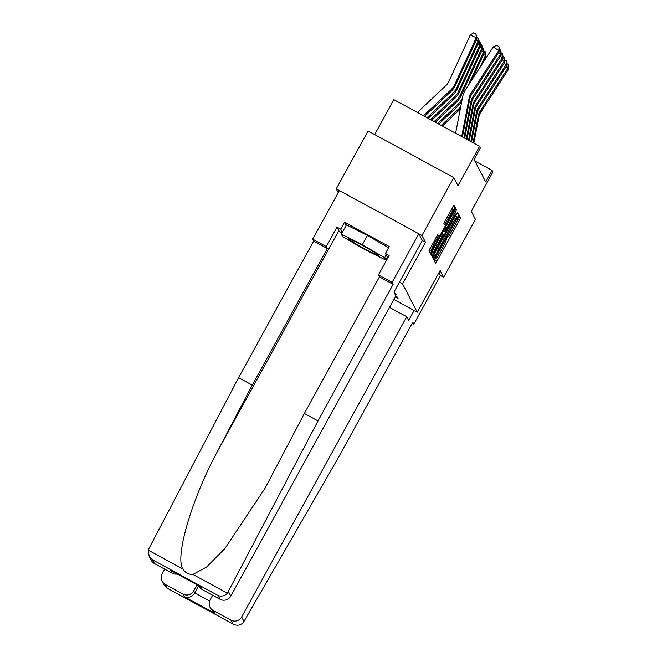 <?xml version="1.0" encoding="UTF-8"?>
<svg xmlns="http://www.w3.org/2000/svg" width="657" height="657" viewBox="0 0 657 657"><rect width="100%" height="100%" fill="white"/><g stroke="black" fill="none" stroke-linecap="round" stroke-linejoin="round"><path stroke-width="0.99" d="M435.156 259.137L434.359 260.886L435.583 263.252L436.954 261.207L459.44 220.3L460.573 217.812L459.342 215.439L457.757 218.929A8.311 0.665 118.6 0 1 454.127 226.911L452.254 230.32A8.311 0.665 118.6 0 1 447.91 236.906A8.311 0.665 118.6 0 1 447.885 236.881L446.768 238.006L446.136 240.06A8.311 0.665 118.6 0 1 442.506 248.042L440.633 251.45A8.311 0.665 118.6 0 1 436.289 258.037A8.311 0.665 118.6 0 1 436.264 258.012L435.156 259.137M437.825 234.574L429.021 250.588L430.392 253.232L431.748 251.171L455.367 207.776L453.995 205.14L445.019 221.056L443.886 223.552L444.477 224.686L449.61 215.751A6.948 0.558 118.6 0 1 453.24 210.248A6.948 0.558 118.6 0 1 450.226 216.941L435.427 243.87A6.948 0.558 118.6 0 1 431.797 249.381A6.948 0.558 118.6 0 1 434.811 242.679L438.408 235.699L437.808 234.557M412.177 323.31L413.787 324.18L440.51 275.57L443.639 277.27L475.454 219.397L471.274 211.34L492.906 171.986L492.085 170.401L485.72 181.973L474.042 159.462L480.407 147.891L479.585 146.297L393.88 99.667L374.695 134.57M422.32 240.511L393.945 292.135L395.875 295.855L230.812 596.096A7.933 7.9 152.6 0 1 220.046 599.266L218.083 595.488C221.483 596.786 224.587 596.03 227.396 593.214L318.029 420.915L393.116 284.333L392.106 282.379L418.829 233.769L422.32 240.511L425.465 242.236L421.958 235.469L453.773 177.595L457.954 185.652L479.585 146.297M425.465 242.236L402.552 283.898L417.22 312.174L393.88 299.477M443.639 277.27L440.133 270.512L417.22 312.174M433.743 255.023L432.61 257.519L433.981 260.156L435.336 258.094L457.822 217.196L458.956 214.699L457.584 212.063L433.743 255.023M432.175 256.682L430.811 254.054L431.945 251.557L455.794 208.597L456.385 209.731L455.252 212.227L444.994 231.313L445.389 232.069L446.744 230.007L456.401 213.049L432.183 256.69M421.958 235.469L336.253 188.838L368.068 130.965L453.773 177.595M399.407 282.19L402.552 283.898M394.348 292.907L395.498 293.531L396.204 294.894L395.054 294.262M395.695 296.176L397.329 297.071L398.043 298.434L395.284 296.931M336.253 188.838L338.224 192.641M492.085 170.401L474.855 161.022M455.252 216.399L456.631 213.418M432.626 257.544L433.661 255.672M435.599 256.723L456.287 219.381L456.919 217.319A8.311 0.665 118.6 0 0 456.886 217.286A8.311 0.665 118.6 0 0 452.55 223.873L439.057 248.412A8.311 0.665 118.6 0 0 435.427 256.394L433.456 255.557L435.599 256.731M443.508 231.042L441.989 233.802M432.06 251.861L431.23 253.372L433.546 254.637M436.667 246.03A6.948 0.558 118.6 0 0 433.653 252.723A6.948 0.558 118.6 0 0 437.283 247.221L442.498 237.735L443.631 235.239L443.237 234.483L436.667 246.03L435.377 245.324M430.828 254.078L431.23 253.372M451.696 209.411L453.034 206.487L455.367 207.776M429.029 250.613L430.204 248.51M483.979 51.106L485.564 52.437L486.024 56.543L483.634 61.742M460.278 109.078L442.342 126.037M460.697 106.935A19.841 19.751 152.6 0 1 459.736 107.904L441.208 125.421M486.024 56.543L485.433 55.41L479.815 67.63M485.153 51.64L485.433 55.41L483.486 54.523M473.097 142.766L478.321 115.706A13.23 13.165 152.6 0 1 480.21 111.033L507.951 68.197L505.964 66.932M473.828 143.169L478.912 116.847A13.23 13.165 152.6 0 1 480.793 112.166L508.534 69.338L507.951 68.197L508.239 64.419L508.534 69.338M506.769 63.474L508.239 64.419M350.197 239.32A17.197 0.928 -151.2 0 0 348.662 238.828A17.197 0.928 -151.2 0 0 359.19 245.743A17.197 0.928 -151.2 0 0 377.044 254.99A17.197 0.928 -151.2 0 0 378.662 255.327A17.197 0.928 -151.2 0 0 366.68 247.796A17.197 0.928 -151.2 0 0 350.197 239.32M386.168 254.932L384.641 257.716L385.914 260.164L364.89 249.603L342.601 236.594L341.328 234.147L346.42 224.883L367.435 235.444L388.558 247.771M387.441 257.38L385.914 260.164M341.328 234.147L362.352 244.708L384.641 257.716M367.435 235.444L362.352 244.708M243.969 621.456L242.827 622.967C239.912 625.579 236.586 625.899 232.833 623.92L230.878 620.142A7.933 7.9 -27.4 0 0 241.645 616.98L243.969 621.456L337.69 458.808L412.777 322.234L413.787 324.18M164.718 569.159L162.189 573.75A7.933 7.9 -27.4 0 0 165.326 584.475L182.925 594.051A7.933 7.9 -27.4 0 0 193.692 590.889L194.751 592.926C192.033 596.917 188.559 598.198 184.338 596.778L182.925 594.051M197.043 584.804L193.692 590.889M212.663 595.25L210.141 599.833A7.933 7.9 -27.4 0 0 213.27 610.558L230.878 620.142M389.535 307.386L406.708 316.731L241.645 616.98M414.115 310.482L408.638 320.452L406.708 316.731M440.51 275.57L438.975 272.606M198.718 585.716L194.751 592.926L209.616 601.015M213.27 610.558L214.683 613.285L211.258 609.614L210.043 607.273M165.326 584.475L167.28 588.253L164.25 585.338L162.098 581.182M166.935 588.072L233.235 624.15L167.28 588.253M341.895 233.112A29.762 1.601 28.8 0 1 338.831 230.664L337.008 227.141L326.315 246.589L327.334 248.543L252.247 385.125L238.581 377.685L149.04 548.39L148.351 550.205L149.106 556.151L152.531 559.821L154.494 563.599A7.933 7.9 152.6 0 1 151.266 560.306L149.106 556.151M252.247 385.125L217.459 451.441C192.025 498.162 174.795 556.635 182.827 568.962C185.192 572.723 188.551 574.555 192.912 574.456L206.569 567.048L224.949 548.488L264.935 488.438L304.363 413.483L379.45 276.901L378.432 274.946L389.125 255.499L385.421 253.487L389.24 246.539L344.531 222.214L340.712 229.162L342.338 232.299M326.315 246.589L312.65 239.156L339.373 190.538L418.829 233.769M327.334 248.543L313.668 241.103L312.65 239.156M238.581 377.685L313.668 241.103M220.046 599.266L202.438 589.682A7.933 7.9 152.6 0 1 199.211 586.397L198.923 585.83M392.106 282.379L378.432 274.946M337.008 227.141L340.712 229.162M393.116 284.333L379.45 276.901M318.029 420.915L304.363 413.483M177.226 574.021A7.933 7.9 152.6 0 1 172.101 573.175L154.494 563.599M387.646 258.193A29.762 1.601 28.8 0 1 387.121 257.971M387.753 257.987L385.421 253.487M387.162 257.897L387.671 258.152M344.531 222.214L346.157 225.351M200.336 586.586L202.438 589.682M172.101 573.175L170.689 570.448L171.493 570.892M482.139 47.567L483.733 48.897L484.184 53.003L471.726 80.121M461.74 101.507A19.841 19.751 152.6 0 1 458.487 105.498L438.802 124.107M462.429 97.959L462.314 98.213A19.841 19.751 152.6 0 1 457.904 104.364L437.661 123.491M484.184 53.003L483.601 51.87L467.915 86.018M483.314 48.101L483.601 51.87L481.655 50.983M480.3 44.027L481.893 45.358L482.353 49.464L461.066 95.807A19.841 19.751 152.6 0 1 456.656 101.958L435.254 122.177M482.353 49.464L481.762 48.331L460.475 94.674A19.841 19.751 152.6 0 1 456.065 100.825L434.121 121.561M481.482 44.561L481.762 48.331L479.815 47.444M470.814 141.526L476.489 112.166A13.23 13.165 152.6 0 1 478.37 107.493L506.112 64.657L504.133 63.384M471.545 141.928L477.081 113.3A13.23 13.165 152.6 0 1 478.961 108.627L506.703 65.799L506.112 64.657L506.407 60.879L506.703 65.799M504.929 59.935L506.407 60.879M468.531 140.286L474.65 108.627A13.23 13.165 152.6 0 1 476.539 103.954L504.272 61.117L502.293 59.844M469.262 140.68L475.241 109.76A13.23 13.165 152.6 0 1 477.122 105.087L504.863 62.251L504.272 61.117L504.568 57.34L504.863 62.251M503.09 56.395L504.568 57.34M478.468 40.488L480.053 41.818L480.513 45.924L459.227 92.267A19.841 19.751 152.6 0 1 454.816 98.419L431.715 120.256M480.513 45.924L479.922 44.791L458.635 91.134A19.841 19.751 152.6 0 1 454.225 97.285L430.581 119.631M479.643 41.021L479.922 44.791L477.976 43.904M476.629 36.948L478.222 38.27L478.674 42.385L457.387 88.728A19.841 19.751 152.6 0 1 452.977 94.879L428.175 118.326M478.674 42.385L478.091 41.243L456.804 87.595A19.841 19.751 152.6 0 1 452.394 93.746L427.034 117.71M477.811 37.482L478.091 41.243L476.144 40.364M476.842 38.845L476.251 37.704L470.248 34.985L473.574 32.85L475.972 33.942L476.842 38.845L455.556 85.188A19.841 19.751 152.6 0 1 451.145 91.339L424.627 116.396M475.972 33.942L476.251 37.704L454.964 84.055A19.841 19.751 152.6 0 1 450.554 90.206L423.494 115.78M417.409 112.47L446.021 85.426A13.23 13.165 -27.4 0 0 448.961 81.328L470.248 34.985M466.256 139.046L472.818 105.087A13.23 13.165 152.6 0 1 474.699 100.414L502.441 57.578L500.462 56.305M466.987 139.44L473.401 106.22A13.23 13.165 152.6 0 1 475.29 101.548L503.032 58.711L502.441 57.578L502.728 53.8L503.032 58.711M501.258 52.856L502.728 53.8M463.973 137.806L470.979 101.548A13.23 13.165 152.6 0 1 472.859 96.875L500.601 54.038L498.622 52.765M464.704 138.2L471.57 102.681A13.23 13.165 152.6 0 1 473.451 98.008L501.192 55.172L500.601 54.038L500.897 50.261L501.192 55.172M499.419 49.316L500.897 50.261M461.69 136.566L469.139 98.008A13.23 13.165 152.6 0 1 471.028 93.335L498.77 50.499L493.218 46.943L465.476 89.771A19.841 19.751 -27.4 0 0 462.651 96.784L455.605 133.256M462.421 136.96L469.73 99.141A13.23 13.165 152.6 0 1 471.611 94.468L499.353 51.632L498.77 50.499L499.057 46.721L499.353 51.632M493.218 46.943L496.84 45.292L499.057 46.721M458.496 216.679L460.573 217.812M457.707 219.364L459.44 220.3M434.712 259.983L436.954 261.207M456.64 213.443L458.956 214.699M455.506 215.939L457.822 217.196M433.02 256.838L435.336 258.094M451.252 223.175L452.55 223.873M437.767 247.714L439.057 248.412M433.554 255.376L435.427 256.394M455.326 209.156L456.385 209.731M453.954 211.529L455.252 212.227M444.838 228.119L446.128 228.817M443.524 230.508L444.994 231.313M445.389 232.069L443.294 230.927L445.38 232.061M441.775 233.695L443.229 234.483L441.775 233.687M440.592 235.838L441.882 236.545M437.348 235.124L438.408 235.699M435.985 237.489L437.275 238.195M433.513 241.973L434.811 242.679M448.32 215.053L449.61 215.751M444.551 221.935L445.832 222.624M451.917 209.008L454.233 210.273M429.432 249.906L431.748 251.171M460.294 108.98L459.736 107.904M478.321 115.706L478.912 116.847M480.21 111.033L480.793 112.166M214.683 613.285L184.338 596.778M148.351 550.205L182.827 568.962M192.912 574.456L227.396 593.214M218.083 595.488L152.531 559.821M170.689 570.448L201.026 586.964M228.488 591.62L230.812 596.096M338.831 230.664L217.459 451.441M458.487 105.498L457.904 104.364M461.066 95.807L460.475 94.674M456.656 101.958L456.065 100.825M476.489 112.166L477.081 113.3M478.37 107.493L478.961 108.627M474.65 108.627L475.241 109.76M476.539 103.954L477.122 105.087M459.227 92.267L458.635 91.134M454.816 98.419L454.225 97.285M457.387 88.728L456.804 87.595M452.977 94.879L452.394 93.746M455.556 85.188L454.964 84.055M451.145 91.339L450.554 90.206M472.818 105.087L473.401 106.22M474.699 100.414L475.29 101.548M470.979 101.548L471.57 102.681M472.859 96.875L473.451 98.008M469.139 98.008L469.73 99.141M471.028 93.335L471.611 94.468M455.046 216.284L456.886 217.286M431.846 251.746L433.653 252.723M429.99 248.395L431.797 249.381M451.482 209.296L453.24 210.248M171.083 570.678L200.681 586.783"/></g></svg>
